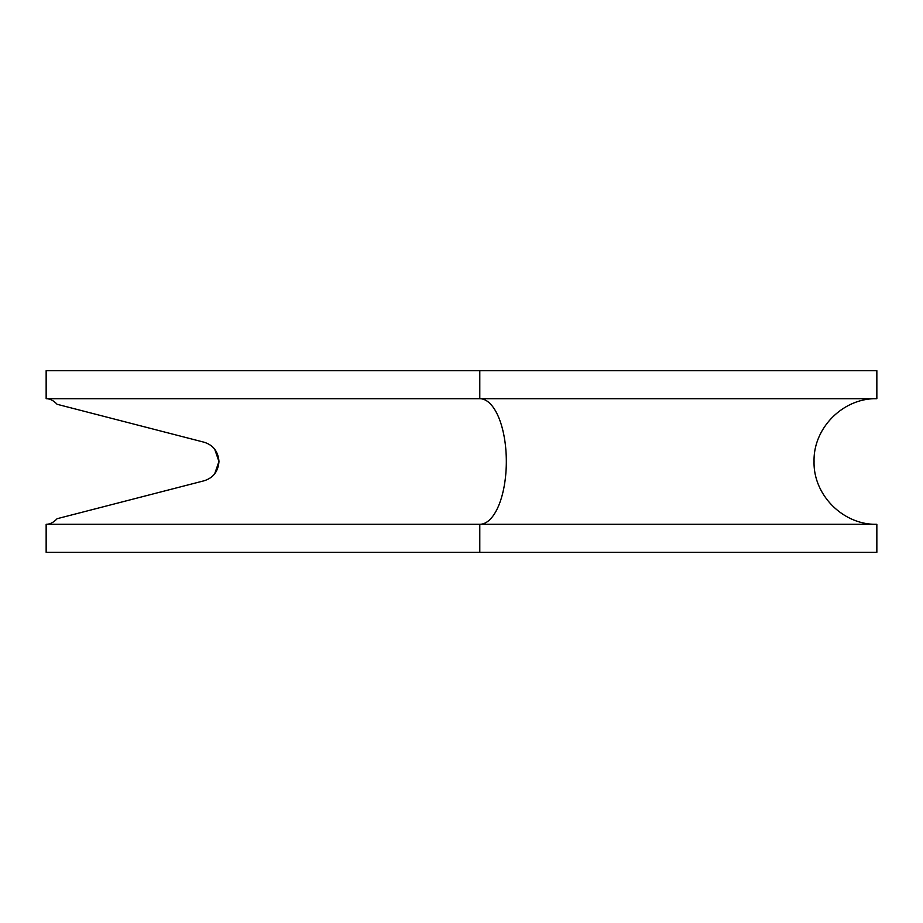 <?xml version="1.0" encoding="UTF-8"?>
<svg xmlns="http://www.w3.org/2000/svg" width="923" height="923" viewBox="0 0 923 923"><rect width="100%" height="100%" fill="white"/><g stroke="black" fill="none" stroke-linecap="round" stroke-linejoin="round"><path stroke-width="1.38" d="M479.787 552.312L46.15 552.312L46.15 524.299L876.85 524.299L876.85 552.312L479.787 552.312L479.787 524.299A62.799 26.536 90 0 0 506.323 461.5A62.799 26.536 90 0 0 479.787 398.701L876.85 398.701L876.85 370.688L46.15 370.688L46.15 398.701A62.799 26.536 90 0 1 57.088 404.286L204.006 442.198C213.213 445.071 218.197 451.509 218.959 461.5L214.667 473.857L218.959 461.477L214.655 449.12M46.15 524.299A62.799 26.536 90 0 0 57.088 518.714L204.006 480.802C213.213 477.929 218.197 471.503 218.959 461.5L214.667 449.143M57.088 404.286L204.006 442.198M479.787 370.688L479.787 398.701L46.15 398.701M204.006 480.802L161.225 491.844M57.088 518.714L65.164 516.626M876.85 524.299C843.287 525.164 813.186 495.051 814.051 461.5C813.186 427.949 843.287 397.836 876.85 398.701"/></g></svg>
